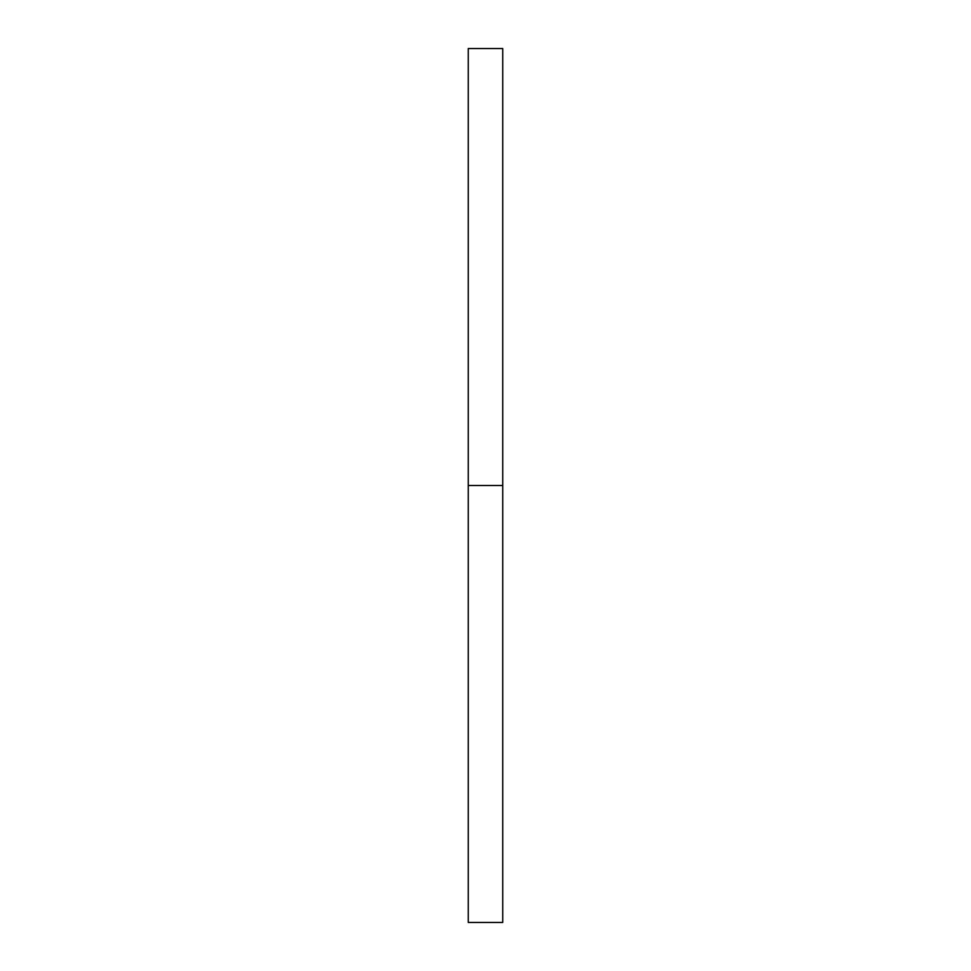 <?xml version="1.0" encoding="UTF-8"?>
<svg xmlns="http://www.w3.org/2000/svg" width="971" height="971" viewBox="0 0 971 971"><rect width="100%" height="100%" fill="white"/><g stroke="black" fill="none" stroke-linecap="round" stroke-linejoin="round"><path stroke-width="1.46" d="M468.253 922.45L468.253 48.55L468.253 485.5L502.747 485.5L502.747 48.55L502.747 485.5L468.253 485.5L468.253 922.45L502.747 922.45L502.747 485.5L502.747 922.45M468.253 48.55L502.747 48.55"/></g></svg>
